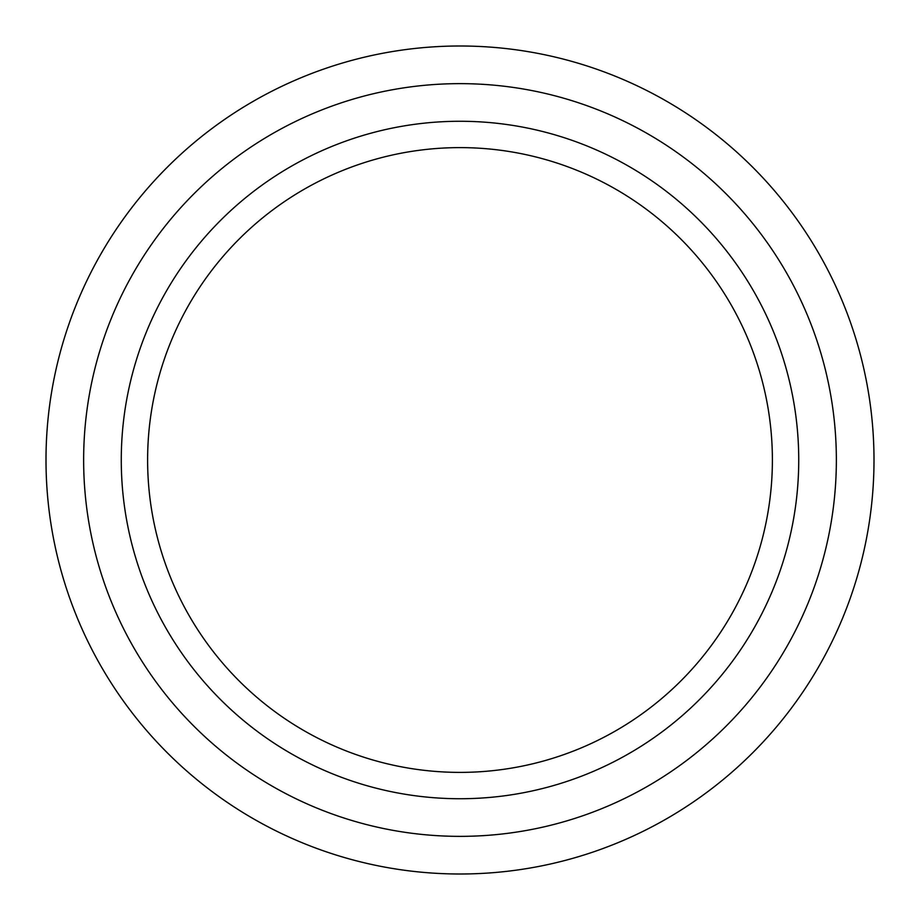 <?xml version="1.0" encoding="UTF-8"?>
<svg xmlns="http://www.w3.org/2000/svg" width="920" height="920" viewBox="0 0 920 920"><rect width="100%" height="100%" fill="white"/><g stroke="black" fill="none" stroke-linecap="round" stroke-linejoin="round"><path stroke-width="1.38" d="M460 798.732A338.732 338.732 0 0 1 121.267 460A338.732 338.732 0 0 1 460 121.267A338.732 338.732 0 0 1 798.732 460A338.732 338.732 0 0 1 460 798.732M460 772.386A312.386 312.386 0 0 1 147.614 460A312.386 312.386 0 0 1 460 147.614A312.386 312.386 0 0 1 772.386 460A312.386 312.386 0 0 1 460 772.386M460 836.36A376.36 376.36 0 0 0 836.36 460A376.36 376.36 0 0 0 460 83.639A376.36 376.36 0 0 0 83.639 460A376.36 376.36 0 0 0 460 836.36M460 874A414 414 0 0 0 874 460A414 414 0 0 0 460 46A414 414 0 0 0 46 460A414 414 0 0 0 460 874"/></g></svg>
